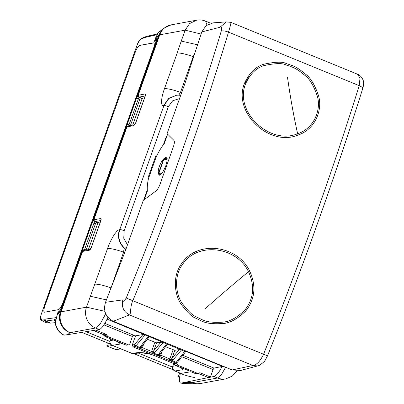 <?xml version="1.0" encoding="UTF-8"?>
<svg xmlns="http://www.w3.org/2000/svg" width="404" height="404" viewBox="0 0 404 404"><rect width="100%" height="100%" fill="white"/><g stroke="black" fill="none" stroke-linecap="round" stroke-linejoin="round"><path stroke-width="0.61" d="M257.601 365.928L240.744 370.468L232.154 369.948L113.256 321.261L129.477 314.928C131.113 314.216 129.962 306.414 132.866 300.662C167.776 216.211 203.707 115.317 228.487 32.123C230.563 25.543 231.29 22.291 230.664 22.361M105.5 302.308L122.846 299.864C122.892 302.167 124.013 301.546 126.215 298C160.908 214.08 196.612 113.817 221.235 31.148C222.074 27.194 221.639 25.906 219.928 27.29L201.778 31.926L185.012 83.254L167.084 133.613L173.947 140.42C174.664 141.39 174.483 143.486 173.397 146.703L160.024 184.259C158.807 187.491 157.444 189.739 155.934 190.996L143.329 200.323L125.397 250.682L105.5 302.308C103.055 310.797 105.641 317.115 113.256 321.261M122.846 299.864C121.261 306.661 123.472 311.681 129.477 314.928L252.965 365.494L232.154 369.948M257.479 365.953L252.965 365.494C256.899 364.731 260.434 360.959 263.575 354.187C297.596 269.286 333.507 168.428 359.196 85.648L228.487 32.123C225.281 30.941 222.862 30.618 221.235 31.148M201.778 31.926L206.08 25.644L213.12 22.866L226.275 21.882L219.928 27.29M147.864 178.225L155.56 156.616L147.864 178.225L148.515 178.492L148.399 178.937C147.354 183.86 147.016 187.9 147.374 191.057L144.344 199.571M257.353 365.974L259.833 365.226L264.65 361.232L267.519 355.843C283.053 316.913 298.314 276.695 313.302 235.178L322.619 209.035C337.335 167.165 350.692 127.008 362.691 88.572C363.757 85.148 363.908 82.376 363.151 80.26C361.843 77.098 359.939 75.073 357.444 74.179L359.999 78.23L359.196 85.648C362.161 86.996 363.226 88.092 362.378 88.946M249.682 271.069C256.378 285.87 255.07 299.167 245.763 310.969C237.264 319.205 229.346 323.417 222.003 323.599C204.798 324.422 202.975 321.352 195.546 318.125C192.178 316.999 187.416 312.413 181.265 304.364C175.169 296.011 171.518 276.962 181.871 263.231C197.667 239.799 237.557 245.183 249.682 271.069L248.495 271.72C255.01 285.981 253.778 298.778 244.799 310.115C236.598 318.019 228.942 322.049 221.831 322.205C205.181 322.953 203.409 319.993 196.208 316.862C192.945 315.776 188.325 311.348 182.345 303.581C176.427 295.526 172.846 277.179 182.83 263.994C198.066 241.481 236.688 246.773 248.495 271.72A229.23 36.234 -39.1 0 0 205.075 308.873M286.199 63.544C292.956 65.802 296.167 66.236 305.777 74.361C310.58 77.8 314.837 84.936 318.549 95.773C322.927 110.635 314.509 129.82 298.137 134.997C269.423 147.314 232.462 112.388 244.526 83.209C249.278 72.892 255.747 66.559 263.938 64.201C275.346 61.772 282.765 61.554 286.199 63.544M285.916 64.933C292.466 67.125 295.576 67.549 304.899 75.397C309.555 78.719 313.691 85.603 317.307 96.041C321.574 110.348 313.474 128.79 297.632 133.729C269.857 145.501 233.997 111.792 245.612 83.744C250.187 73.826 256.439 67.746 264.368 65.504C275.407 63.201 282.588 63.009 285.916 64.933M155.56 156.616L156.212 156.883L156.419 156.424C158.944 151.308 161.585 146.975 164.342 143.415L167.635 134.158M158.126 171.953L158.954 175.154L159.464 175.21L162.489 172.594L165.584 166.701L167.11 160.625L166.271 157.57L165.761 157.515L163.893 158.722M156.212 156.883L148.515 178.492M247.531 79.532L244.127 84.355M249.874 75.922A38.158 36.209 79.6 0 0 246.177 79.457M193.647 56.812L193.213 56.666L194.879 53.045M126.654 247.147L124.917 248.455L125.821 249.49M163.585 105.565L163.943 105.53A3.661 0.601 19.6 0 1 168.342 106.656L124.164 230.729C122.114 229.932 120.65 229.553 119.766 229.603C117.589 236.986 119.306 243.269 124.917 248.455L124.589 248.485C118.998 243.304 117.266 237.037 119.382 229.699L119.766 229.603L163.943 105.53L168.933 98.44L176.75 95.172L179.578 95.127L176.492 95.198L168.635 98.465L163.585 105.565C160.267 106.409 161.388 96.702 164.458 88.723L177.169 53.035C180.154 52.757 185.502 53.964 193.213 56.666L180.507 92.354C179.108 94.41 178.669 95.339 179.189 95.152M180.32 96.43L179.578 95.127L180.012 95.127L179.623 95.132M180.841 94.97L180.012 95.127M177.169 53.035L181.265 41.072L197.571 44.799M180.901 94.799L179.831 95.132M210.035 23.488L209.277 22.634M206.949 25.003L205.631 21.139C202.843 19.983 199.834 19.665 196.602 20.2L189.602 23.584L185.143 30.169L201.086 34.052M125.639 250L124.589 248.485C124.164 248.409 123.836 249.637 123.594 252.182C115.882 249.48 110.534 248.273 107.55 248.551L90.395 296.263L106.434 299.894M111.044 287.926L123.594 252.182A2.197 0.359 19.6 0 0 124.69 252.52M110.242 290.006L110.888 287.87A16.478 2.702 -160.4 0 0 94.839 284.239M128.058 125.952L126.947 126.871C126.497 126.861 126.573 126.048 127.184 124.422L128.982 124.841L139.016 97.117A1.464 1.389 -100.4 0 1 138.229 95.233L136.512 98.238L139.774 99.283M134.663 124.745L128.002 125.962L126.947 126.871L93.859 219.781L92.162 222.781L82.835 248.97C82.224 250.596 82.148 251.409 82.598 251.419L61.085 311.827A18.311 3.005 -160.4 0 0 60.348 312.11L57.105 314.671L56.636 317.302C56.212 319.514 55.767 320.645 55.308 320.68A16.11 15.812 51.7 0 0 64.024 335.123L67.513 334.699L70.023 332.714A16.11 15.812 51.7 0 1 60.348 312.11L158.984 35.108A18.311 3.005 -160.4 0 1 159.721 34.825L185.143 30.169L181.265 41.072M135.729 122.836L133.896 125.604A1.464 1.389 -100.4 0 1 134.618 124.796M145.056 96.637L145.102 96.511C145.637 94.869 145.657 94.016 145.162 93.955L138.229 95.233L159.721 34.825A16.11 15.286 79.6 0 1 171.175 24.856L196.602 20.2M145.344 95.334L145.162 93.955M145.208 95.98L139.016 97.117L138.208 95.233M104.909 311.332L86.512 307.166L61.085 311.827A16.11 15.286 -100.4 0 0 70.114 332.679A2.197 0.359 -160.4 0 0 70.023 332.714M91.38 247.384L89.542 250.152L82.613 251.414L83.653 250.51L90.314 249.293M89.542 250.152A1.464 1.389 -100.4 0 1 90.269 249.344M100.707 221.185L100.753 221.059C101.288 219.417 101.308 218.564 100.813 218.503L100.995 219.882M100.859 220.528L94.677 221.665A1.464 1.389 -100.4 0 1 93.88 219.781L94.667 221.665L97.112 222.705M163.999 28.098L159.878 31.355A16.11 15.812 51.7 0 0 157.504 33.694C158.222 32.926 158.126 33.305 157.217 34.83L155.742 37.673L158.984 35.108A16.11 15.812 51.7 0 1 163.999 28.098L171.175 24.856M108.02 317.458L107.383 319.241L184.678 351.354L185.683 351.303L222.548 366.398L222.67 366.064M225.614 367.271L221.362 374.766L217.579 377.998L192.153 382.654A16.11 15.286 -100.4 0 0 200.389 383.527L197.081 383.8A16.11 14.302 -89.1 0 1 192.006 382.664A2.197 0.359 -160.4 0 0 192.153 382.654M197.081 383.8L184.522 383.598A16.11 14.302 -89.1 0 1 181.194 383.103L213.883 376.483C216.201 375.877 218.877 372.675 221.902 366.882L222.099 366.489L214.039 368.11L182.79 355.318M128.719 126.033L128.982 124.841L130.472 125.417M82.835 248.97L84.633 249.389L84.37 250.581M94.667 221.665L93.955 223.205L92.162 222.781M105.702 313.731L100.384 323.579L95.536 328.023L70.114 332.679M67.513 334.699L99.233 329.533L95.536 328.023A16.11 15.286 -100.4 0 1 86.512 307.166L90.395 296.263M160.019 175.003L158.944 174.427L160.019 175.003M157.434 33.754L157.045 33.997L157.217 34.83M148.743 337.133L148.248 336.436L140.466 346.531L141.94 345.96M147.238 339.254L156.57 342.814L160.954 342.137L163.125 342.526L154.863 352.429A1.464 1.035 -140.2 0 1 153.732 350.788L153.091 351.556L152.308 351.707L152.101 353.409L158.55 356.05L158.353 355.005L158.737 354.015L160.216 353.444M167.019 344.617L166.519 343.92L158.737 354.015M165.509 346.738L174.846 350.298L179.23 349.617L181.401 350.01L173.139 359.913A1.464 1.035 -140.2 0 1 172.008 358.272L171.367 359.035L170.584 359.191L170.377 360.893L175.457 362.974L176.225 362.322L172.139 360.651L170.377 360.893L168.923 360.378L158.55 356.05L160.08 354.889L159.878 354.333L158.353 355.005L153.863 353.167L152.101 353.409L141.471 349.137L140.274 348.566L140.077 347.521L140.466 346.531M185.492 351.647L185.683 351.303M222.548 366.398L222.099 366.489M107.903 317.322L106.787 319.741C103.853 325.579 101.333 328.841 99.233 329.533M107.383 319.241L106.974 319.347M176.366 363.014L173.569 363.474L133.103 346.905L132.285 345.011L135.557 335.82L144.253 334.335M135.37 335.966L132.901 335.179M214.039 368.11L213.085 369.544L210.423 377.018L209.227 377.205M180.467 382.987L181.194 383.103L180.467 382.987C179.305 382.149 179.169 379.583 180.063 375.286L180.204 373.498L183.699 374.69C188.148 376.139 191.89 377.094 194.92 377.553M207.762 377.326L209.247 377.144M190.925 371.756L180.841 373.397L174.811 370.973A3.661 0.99 112.3 0 0 174.962 370.988L180.841 373.397M180.366 373.786L179.8 373.564L179.972 373.089M179.8 373.564L180.305 373.538M156.888 39.213L60.681 309.393L59.524 311.782L59.63 311.545L58.418 311.05L58.171 311.54L58.418 311.05L60.045 310.752M59.524 311.782L59.029 312.348L59.555 311.661M60.681 309.393L61.024 309.762L60.681 309.393L60.544 309.696M137.107 45.011L140.223 39.264L141.496 38.335L146.288 36.476A1.464 1.384 77 0 0 145.309 37.37L157.272 34.613L154.555 40.849L156.868 37.582L157.186 37.506L157.095 38.138M156.868 37.582L157.282 39.143M155.681 37.693L154.469 41.309L156.803 39.395M63.105 334.911L64.024 335.123M159.075 174.488L158.908 173.139L158.565 173.109A7.873 2.121 112.3 0 1 159.373 166.483A7.873 2.121 112.3 0 1 163.499 159.252L167.135 159.56M164.696 158.696L163.842 159.282L158.908 173.139L160.994 173.998L160.898 174.417M132.285 345.011L134.37 344.587L135.194 346.486L135.991 345.849L140.077 347.521L141.607 346.854L148.945 337.037M143.834 343.668L142.4 347.692L141.607 346.854M153.091 351.556L153.863 353.167L154.863 352.429M159.878 354.333L167.221 344.521M171.367 359.035L172.139 360.651L173.139 359.913M104.828 323.392L133.133 334.982L132.426 336.517L103.919 324.846M210.423 377.018L200.142 372.811L198.455 373.518L195.602 373.66A1.464 1.389 -96.1 0 0 196.248 373.75L198.455 373.518L207.868 377.371M197.803 373.422L177.573 365.14L176.75 363.241L176.932 362.731M199.813 372.761L199.505 372.877M58.171 311.54L56.51 317.579C56.09 318.806 55.505 319.458 54.742 319.534L55.186 320.862C55.323 327.023 57.994 331.729 63.211 334.972M46.425 322.72L41.723 320.731L46.425 322.72L50.641 323.114L45.768 321.018L44.98 319.13L56.51 317.579L56.636 317.302M154.555 40.849L154.469 41.309L156.237 40.986M50.641 323.114L55.202 322.665M104.52 335.466L104.02 334.865L104.681 335.466L104.389 334.739A0.732 0.702 -99.2 0 1 104.843 335.446L106.833 335.123L106.378 334.416L96.096 330.204M106.833 335.123L107.742 336.542L128.624 344.92L129.76 344.001L132.426 336.517M41.41 313.762L137.148 44.884L41.41 313.762C40.395 316.837 40.304 318.544 41.137 318.882L41.9 320.771L45.768 321.018L54.171 319.887L55.121 321.22L55.186 320.862L55.121 321.22M55.07 320.862L55.116 321.119M93.703 330.639L103.98 334.83M55.116 321.094L54.171 319.887L54.515 319.65L55.186 320.862M141.804 347.405L140.274 348.566L135.194 346.486L133.103 346.905M135.385 335.987L135.077 337.158M173.609 363.933L172.745 366.357L173.71 364.019M179.78 376.786L178.351 376.69L179.674 372.968M179.573 372.922L178.351 376.69M107.742 336.542L105.752 336.865A1.464 1.399 80.8 0 1 104.843 335.446L104.681 335.466A1.464 1.409 -48 0 0 105.131 336.557A1.464 1.409 -48 0 1 105.131 336.557L102.616 334.29M177.573 365.14L175.356 365.398L179.639 367.17M119.564 342.36L125.528 344.996L127.972 344.829M189.395 370.953L180.022 367.281M180.28 367.347L182.219 368.034A1.464 0.394 -67.7 0 0 182.28 368.039M110.449 338.754L121.331 343.243M105.53 336.805L105.53 336.805A1.464 1.409 -48 0 1 105.136 336.557L109.827 338.582M112.155 345.319A3.661 0.99 -67.7 0 0 112.312 345.334L131.765 353.298A3.661 0.99 -67.7 0 1 131.608 353.283L112.155 345.319A3.661 3.661 0 0 1 110.095 340.693L110.262 340.597A3.661 3.5 80.8 0 0 112.312 345.334L119.635 344.142L120.503 342.799M135.037 52.611A7.322 1.975 -67.7 0 1 139.733 45.389L153.379 42.89A7.322 1.975 -67.7 0 1 153.732 42.915A7.322 1.975 -67.7 0 1 153.227 49.278L63.075 302.455A7.322 1.975 -67.7 0 1 58.378 309.676L44.733 312.176A7.322 1.975 -67.7 0 1 44.384 312.151A7.322 1.975 -67.7 0 1 44.884 305.788L135.103 52.636C136.709 48.48 138.274 46.071 139.799 45.415L153.767 42.935M44.799 312.206C43.561 312.055 43.612 309.924 44.95 305.813L135.103 52.636M132.709 125.104L142.112 98.697L144.112 99.126M142.112 98.697L139.855 99.056L130.431 125.518M86.33 331.78L109.913 341.441M138.193 353.02L172.569 367.095M100.005 222.993L98 222.564L95.748 222.922L86.082 250.066M98 222.564L88.36 249.652M126.215 298L267.357 355.798M287.522 77.341A229.23 72.281 -97.6 0 0 297.632 133.729L298.137 134.997M167.11 135.633A7.322 6.949 -100.4 0 0 165.827 137.875L163.418 144.632M147.278 189.966L143.683 200.061M168.342 106.656L172.73 100.748L179.573 98.536M124.164 230.729L123.76 238.269L127.487 244.809M165.827 137.875A3.661 0.601 -160.4 0 0 166.251 138.042M181.648 92.708A2.197 0.359 19.6 0 1 180.507 92.354A16.478 2.702 19.6 0 0 164.458 88.723M100.813 218.503L93.88 219.781M91.42 247.263L100.753 221.059M82.613 251.414L83.709 250.5M107.55 248.551C110.13 240.663 116.246 230.038 119.382 229.699M135.774 122.715L145.102 96.511M133.896 125.604L126.962 126.866M236.951 370.938L232.325 376.099L225.811 378.871A16.11 15.286 -100.4 0 1 217.579 377.998L213.883 376.483M136.512 98.238L127.184 124.422M192.006 382.664L184.345 382.543M157.186 37.506L157.166 37.931M59.029 312.348C58.504 312.757 58.237 312.479 58.227 311.514L57.045 314.696M95.425 223.831L93.955 223.205L84.633 249.389L86.123 249.965M139.026 97.117L143.344 98.96M157.247 33.931L157.504 33.694M144.965 335.093L135.991 345.849A1.464 1.035 -140.2 0 1 134.86 344.213L143.132 334.295M184.678 351.354L176.225 362.322A1.464 1.045 -142.4 0 0 177.548 362.115L185.709 351.525M167.206 158.661L166.221 159.317M161.282 174.053L160.994 173.998M164.14 158.636A1.101 0.929 48.7 0 0 163.499 159.252L158.565 173.109A1.101 1.045 -37.7 0 0 158.676 174.18L158.676 174.18A1.101 1.101 0 0 0 158.944 174.427M158.878 174.377A1.101 1.045 -37.7 0 1 158.676 174.18C156.555 172.559 160.489 161.58 163.751 158.828A1.101 1.101 0 0 1 164.317 158.565L167.059 158.61M154.823 342.36L151.581 351.455L142.4 347.692L141.471 349.137M156.57 342.814L153.732 350.788L160.954 342.137M152.308 351.707L151.581 351.455A1.464 0.394 -67.7 0 1 150.652 352.899M162.11 351.152L160.676 355.177L160.08 354.889M173.094 349.844L169.857 358.939L160.676 355.177L159.742 356.621M174.846 350.298L172.008 358.272L179.23 349.617M170.584 359.191L169.857 358.939A1.464 0.394 -67.7 0 1 168.923 360.378M177.548 362.115L176.311 363.029L173.569 363.474M213.085 369.544L181.719 356.702M134.37 344.587L134.86 344.213M131.608 353.283A3.661 3.661 0 0 0 133.386 353.535A3.661 3.464 83.9 0 1 131.765 353.298L139.87 352.429A3.661 3.464 83.9 0 0 141.491 352.667L141.491 352.667A3.661 3.464 83.9 0 0 141.531 352.662M176.124 365.731L172.912 366.251A3.661 3.5 -99.2 0 0 174.962 370.988L182.285 369.801L183.118 368.403M151.394 354.394L139.87 352.429M104.207 334.785L93.738 330.634M104.389 334.739L106.378 334.416M145.258 36.804L144.506 37.628L145.309 37.37M141.496 38.335A1.464 1.364 67.9 0 0 140.743 39.158L144.506 37.628M137.148 44.884C138.335 41.784 139.537 39.87 140.743 39.158M41.723 320.731C39.713 318.009 40.052 319.928 41.334 313.807L41.365 313.888M41.137 318.882L44.263 319.15A1.464 1.404 94.9 0 0 45.021 321.039L49.854 323.119M44.98 319.13L44.263 319.15M176.75 363.241L174.634 363.529A1.464 1.409 132 0 0 174.962 365.15A1.464 1.409 132 0 0 174.967 365.15A1.464 1.409 132 0 0 175.356 365.398M119.635 344.142L117.448 341.511M110.868 338.895L110.262 340.597L113.807 340.022M182.285 369.801L180.144 367.332M191.163 371.842L195.602 373.66M175.583 365.463A1.464 1.399 -99.2 0 1 174.765 363.565M125.77 345.061A1.464 1.389 83.9 0 0 126.422 345.157L128.618 344.92M105.752 336.865L110.196 338.683M179.704 377.265L178.326 376.73M182.169 367.994A1.464 0.394 -67.7 0 0 182.219 368.034L189.506 370.998M112.342 339.4A1.464 0.394 -67.7 0 0 112.388 339.441L119.675 342.405M109.807 338.572L112.388 339.441A1.464 0.394 -67.7 0 0 112.453 339.446M110.651 344.173L82.022 332.452L110.661 344.188M120.745 348.834L115.685 349.566L107.711 346.304L112.994 345.385M173.301 369.827L133.487 353.525M120.917 348.904L116.034 349.611A0.732 0.692 -98.2 0 1 115.685 349.566L107.711 346.304A0.732 0.697 80.2 0 1 107.302 345.354L111.14 344.688M107.302 345.354C106.833 345.289 106.863 344.44 107.393 342.809M357.444 74.179L230.851 22.341L226.083 21.917M209.287 22.639L205.631 21.139M225.811 378.871L200.389 383.527M134.936 124.695L134.572 124.841L135.699 122.755L145.44 95.309M101.091 219.857L91.349 247.304L90.223 249.389L90.587 249.243M159.878 31.355L157.444 33.739M59.837 311.504L156.843 39.284M146.288 36.476L157.045 33.997M180.704 383.078L184.522 383.598M198.42 373.518L207.808 377.366M63.16 334.946C58.04 331.74 55.358 327.144 55.116 321.15L55.106 321.029M172.71 363.12L175.432 365.448L179.659 367.175M133.386 353.535L142.875 352.697L151.783 354.55M172.75 366.352A3.661 3.661 0 0 0 174.811 370.973M179.699 377.291L178.305 376.75M126.417 345.157L121.382 343.314M191.213 371.907L196.248 373.75M190.774 371.65L191.233 371.917M120.942 343.052L121.402 343.319M110.095 340.698L110.752 338.86M173.316 369.842L133.466 353.525M116.034 349.611L115.514 349.551M107.358 342.829C106.712 345.203 106.777 346.359 107.55 346.289"/></g></svg>
